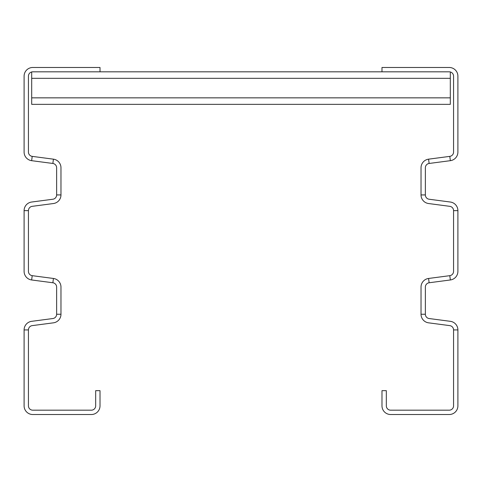 <?xml version="1.0" encoding="UTF-8"?>
<svg xmlns="http://www.w3.org/2000/svg" width="482" height="482" viewBox="0 0 482 482"><rect width="100%" height="100%" fill="white"/><g stroke="black" fill="none" stroke-linecap="round" stroke-linejoin="round"><path stroke-width="0.72" d="M457.9 329.929A8.676 8.676 0 0 0 450.357 321.325L429.137 318.536A4.338 4.338 0 0 1 425.365 314.234L425.365 287.061A4.338 4.338 0 0 1 429.137 282.759L450.357 279.97A8.676 8.676 0 0 0 457.9 271.366L457.9 210.634A8.676 8.676 0 0 0 450.357 202.03L429.137 199.241A4.338 4.338 0 0 1 425.365 194.939L425.365 167.766A4.338 4.338 0 0 1 429.137 163.464L450.357 160.675A8.676 8.676 0 0 0 457.9 152.071L457.9 76.156A8.676 8.676 0 0 0 449.224 67.48L381.985 67.48L381.985 71.818L449.224 71.818A4.338 4.338 0 0 1 453.562 76.156L453.562 152.071A4.338 4.338 0 0 1 449.79 156.373L428.57 159.168A8.676 8.676 0 0 0 421.027 167.766L421.027 194.939A8.676 8.676 0 0 0 428.57 203.537L449.79 206.332A4.338 4.338 0 0 1 453.562 210.634L453.562 271.366A4.338 4.338 0 0 1 449.79 275.668L428.57 278.463A8.676 8.676 0 0 0 421.027 287.061L421.027 314.234A8.676 8.676 0 0 0 428.57 322.832L449.79 325.627A4.338 4.338 0 0 1 453.562 329.929L453.562 405.844A4.338 4.338 0 0 1 449.224 410.182L390.661 410.182A4.338 4.338 0 0 1 386.323 405.844L386.323 390.661L381.985 390.661L381.985 405.844A8.676 8.676 0 0 0 390.661 414.52L449.224 414.52A8.676 8.676 0 0 0 457.9 405.844L457.9 329.929L453.562 329.929M56.635 314.234L60.973 314.234A8.676 8.676 0 0 1 53.43 322.832L32.21 325.627A4.338 4.338 0 0 0 28.438 329.929L28.438 405.844A4.338 4.338 0 0 0 32.776 410.182L91.339 410.182A4.338 4.338 0 0 0 95.677 405.844L95.677 390.661L100.015 390.661L100.015 405.844A8.676 8.676 0 0 1 91.339 414.52L32.776 414.52A8.676 8.676 0 0 1 24.1 405.844L24.1 329.929A8.676 8.676 0 0 1 31.643 321.325L52.863 318.536A4.338 4.338 0 0 0 56.635 314.234L56.635 287.061A4.338 4.338 0 0 0 52.863 282.759L31.643 279.97A8.676 8.676 0 0 1 24.1 271.366L24.1 210.634A8.676 8.676 0 0 1 31.643 202.03L52.863 199.241A4.338 4.338 0 0 0 56.635 194.939L56.635 167.766A4.338 4.338 0 0 0 52.863 163.464L31.643 160.675A8.676 8.676 0 0 1 24.1 152.071L24.1 76.156A8.676 8.676 0 0 1 32.776 67.48L100.015 67.48L100.015 71.818L381.985 71.818M60.973 314.234L60.973 287.061A8.676 8.676 0 0 0 53.43 278.463L32.21 275.668A4.338 4.338 0 0 1 28.438 271.366L28.438 210.634A4.338 4.338 0 0 1 32.21 206.332L53.43 203.537A8.676 8.676 0 0 0 60.973 194.939L60.973 167.766A8.676 8.676 0 0 0 53.43 159.168L32.21 156.373A4.338 4.338 0 0 1 28.438 152.071L28.438 76.156A4.338 4.338 0 0 1 32.776 71.818L100.015 71.818M31.692 71.957L31.692 104.353L450.309 104.353L450.309 71.957M457.9 210.634L453.562 210.634M450.357 160.675L449.79 156.373M425.365 194.939L421.027 194.939M429.137 163.464L428.57 159.168M450.357 279.97L449.79 275.668M429.137 282.759L428.57 278.463M425.365 314.234L421.027 314.234M24.1 329.929L28.438 329.929M31.643 160.675L32.21 156.373M24.1 210.634L28.438 210.634M56.635 194.939L60.973 194.939M52.863 163.464L53.43 159.168M31.643 279.97L32.21 275.668M52.863 282.759L53.43 278.463M31.692 97.846L450.309 97.846M31.692 78.325L450.309 78.325"/></g></svg>
